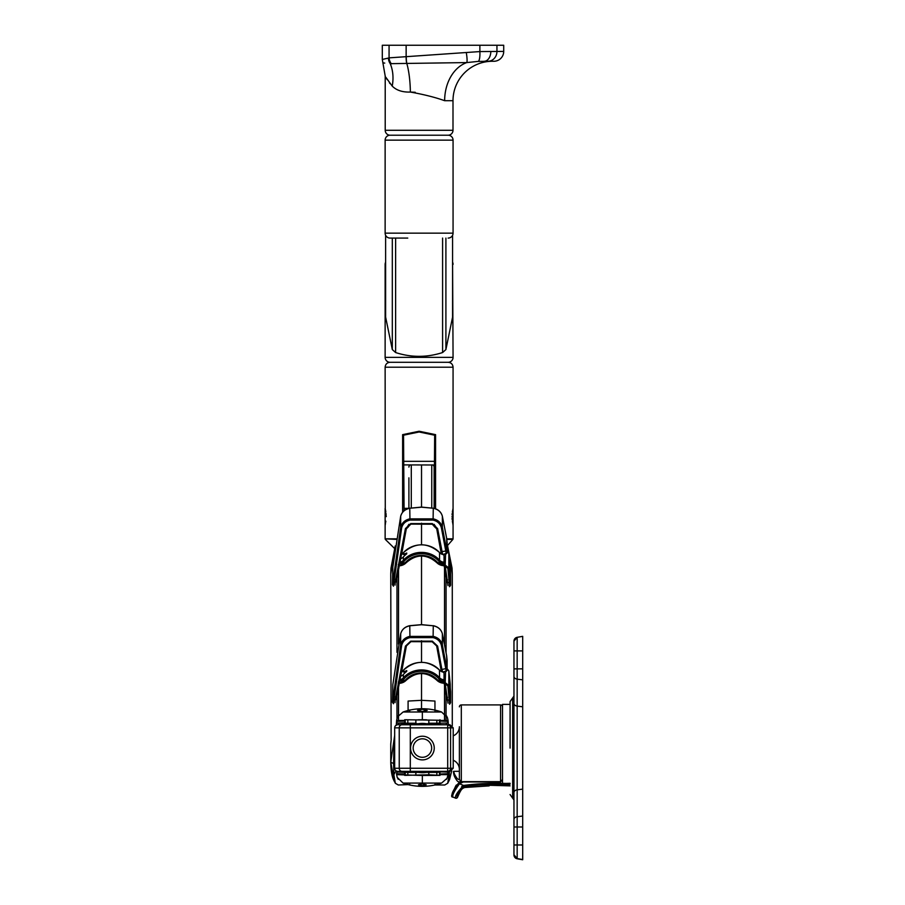 <?xml version="1.0" encoding="UTF-8"?>
<svg xmlns="http://www.w3.org/2000/svg" width="905" height="905" viewBox="0 0 905 905"><rect width="100%" height="100%" fill="white"/><g stroke="black" fill="none" stroke-linecap="round" stroke-linejoin="round"><path stroke-width="1.36" d="M391.345 63.803A9.865 8.914 67.2 0 1 389.071 57.863L479.876 51.574L503.712 51.415L503.712 45.25L382.306 45.25L382.306 59.459L385.213 76.122L385.213 130.286A4.932 4.932 0 0 0 390.134 135.218L448.066 135.218A4.932 4.932 0 0 0 452.998 130.286L452.998 100.704A39.435 39.435 0 0 1 492.433 61.269L478.179 61.404L466.765 62.581L390.225 63.667C380.462 62.592 380.462 62.592 390.225 63.667A39.435 29.944 -63.8 0 1 392.238 86.122L385.756 77.174M503.712 51.415A9.865 9.865 0 0 1 493.847 61.269L492.433 61.269M452.998 100.704L444.649 100.704A39.435 29.729 90 0 1 466.765 62.581A9.865 1.482 80.2 0 0 466.358 53.056M444.649 100.704C435.316 97.355 423.891 94.471 410.372 92.061C402.521 92.333 396.469 90.353 392.238 86.122M382.306 59.459L388.415 58.056A9.865 9.095 -102.3 0 0 390.225 63.667M490.827 51.415A9.865 6.652 90 0 1 484.175 61.269L487.908 61.269A9.865 9.039 90 0 0 496.947 51.415L496.947 45.25M386.424 78.373L387.17 79.606M389.388 82.774L390.089 83.656M406.255 56.857A9.865 2.364 90.2 0 0 406.933 63.893A39.435 10.159 -90.8 0 1 410.372 92.061L415.214 92.276M383.347 62.875L384.749 63.101M479.876 45.25L479.876 51.574A9.865 2.364 86.7 0 1 478.179 61.404M407.759 238.083L390.066 238.083A4.932 4.932 0 0 1 385.134 233.151L385.134 140.151A4.932 4.932 0 0 1 390.066 135.218L448.133 135.218A4.932 4.932 0 0 1 453.066 140.151L385.134 140.151M448.133 238.083A4.932 4.932 0 0 0 453.066 233.151L453.066 140.151M385.621 262.224A4.932 4.932 0 0 0 385.134 264.362L385.134 357.362A4.932 4.932 0 0 0 390.066 362.294L448.133 362.294L390.066 362.294C387.069 362.577 385.428 364.229 385.134 367.215L453.066 367.215C452.772 364.229 451.131 362.577 448.133 362.294A4.932 4.932 0 0 0 453.066 357.362L452.579 264.362M452.579 262.224A4.932 4.932 0 0 1 453.066 264.362M385.621 235.277L385.621 317.101L392.306 349.568L395.621 352.543C411.232 357.599 426.889 357.599 442.59 352.543L445.905 349.568L452.579 317.101L452.579 235.277M402.623 512.241L402.623 434.649L419.106 431.244L435.577 434.649L434.66 435.203L419.106 431.99L403.54 435.203L404.071 510.771M432.816 464.899A2.907 2.624 180 0 1 434.14 467.104L434.14 508.327L434.66 435.203M434.14 526.472L434.14 524.979M402.623 434.649L403.54 435.203M386.277 516.585C385.032 505.318 385.032 505.318 386.277 516.585C385.032 527.853 385.032 527.853 386.277 516.585M385.134 367.215L385.281 508.972M452.364 511.992L453.066 508.35L453.066 367.215M451.923 516.585C453.167 505.318 453.167 505.318 451.923 516.585C453.167 527.853 453.167 527.853 451.923 516.585M386.152 516.585C385.044 505.952 385.044 505.952 386.152 516.585C385.044 527.219 385.044 527.219 386.152 516.585L385.994 513.429M385.259 524.832L385.451 523.441M385.643 522.423L385.835 521.167M452.048 516.585C453.156 527.219 453.156 527.219 452.048 516.585C453.156 505.952 453.156 505.952 452.048 516.585M452.941 524.832L452.919 524.199M452.76 523.452L452.364 521.156M452.206 519.742L452.081 518.033M385.835 511.992L385.643 510.759M385.632 510.714L385.44 509.673M452.093 514.956L452.206 513.418M390.756 751.116L390.756 743.978L390.756 751.116M391.198 739.306L390.756 743.978M395.044 547.22L390.756 574.064L391.118 738.819M390.756 743.774L390.756 762.259L394.671 735.369M434.954 710.12L434.954 701.058L421.526 700.323L408.087 701.058L408.087 710.504M434.954 784.986L444.751 784.997L447.726 783.255L449.174 774.657L448.213 772.418M408.087 784.59L398.302 784.997L395.315 783.255C394.433 780.845 391.039 778.3 390.756 762.259L393.607 763.515L393.867 774.657L395.315 783.255M394.671 763.198A33.576 30.272 180 0 0 394.41 763.526L393.607 763.515L393.867 750.777L394.671 753.48M396.028 770.811L393.867 774.657M394.399 781.513L390.756 762.259M410.565 524.289L406.266 528.995M436.776 529.006L432.477 524.289M452.285 725.697L452.285 574.064L447.104 544.335M447.726 783.255L449.593 779.556L451.719 770.845L448.642 781.513M409.727 710.9L408.97 710.289L410.497 709.95L408.087 710.21M421.526 709.543L421.526 673.524M408.902 508.327L408.902 477.84M449.174 774.657L449.48 771.343M394.671 737.134L393.867 750.777M434.14 524.334L436.278 527.728A2.907 2.104 134.1 0 0 434.943 527.264M408.098 527.264A2.907 2.104 -134.1 0 0 406.764 527.728L406.515 527.966M392.838 567.073L392.453 584.675A0.984 0.894 0 0 1 392.453 584.619L400.677 527.366C401.877 522.852 404.908 520.013 409.75 518.859L433.291 518.859C438.144 520.013 441.165 522.852 442.364 527.366L447.093 552.503L446.651 538.294L442.364 516.246C441.165 512.004 438.144 509.334 433.291 508.248L421.526 507.196L409.75 508.248C404.908 509.334 401.877 512.004 400.677 516.246L392.838 567.073L392.453 584.619M401.843 553.43A3.45 3.111 180 0 0 406.718 553.849A23.168 20.883 0 0 0 403.37 556.948A5.916 5.328 0 0 1 400.745 558.645M401.967 552.729A3.45 3.111 180 0 0 406.718 553.012L406.718 553.849M447.523 579.788L446.55 579.528L446.776 582.3L444.321 566.598L445.283 566.722L448.009 585.637M441.436 553.238L436.651 528.407L432.138 524.21L410.927 524.108L406.39 528.407L396.266 581.847L395.281 582.141L405.417 528.588L410.723 523.599L432.319 523.599L437.624 528.588L432.138 524.21L432.319 523.599M447.093 552.503A0.984 0.894 0 0 1 446.244 553.498L441.402 527.898C440.294 523.757 437.534 521.156 433.099 520.092L409.954 520.092C405.519 521.156 402.748 523.757 401.65 527.898L393.437 585.558M445.17 553.668L443.393 554.584A5.916 5.328 0 0 1 442.319 554.358M444.05 554.573L444.038 562.265L445.17 562.921L445.283 566.722L445.577 565.455L448.846 567.888L450.6 585.139L450.204 566.473L448.846 553.362L447.104 551.258M444.321 566.598A0.984 0.894 0 0 1 444.298 566.383L444.298 563.804A0.984 0.894 0 0 0 444.321 564.019L443.269 563.442L443.393 562.129L444.05 562.243M397.68 572.899A82.898 74.73 0 0 1 398.177 568.385M445.011 569.415A82.898 74.73 0 0 1 445.317 572.288M398.098 566.191L399.331 565.795A9.797 8.835 0 0 0 406.277 562.616M437.33 562.254L443.733 565.206A83.147 74.957 180 0 0 443.269 563.442A6.901 6.222 0 0 1 438.812 561.168A22.184 20.001 180 0 0 404.139 561.27A6.901 6.222 0 0 1 399.75 563.566A83.147 74.957 180 0 0 399.275 565.331A8.812 7.941 180 0 0 405.632 562.344A20.272 18.281 0 0 1 437.33 562.254A8.812 7.941 180 0 0 443.733 565.206L443.948 565.682M437.624 528.588L442.534 553.962M449.615 586.078L449.219 582.56L450.204 582.153M395.044 585.116L395.281 582.141L392.838 581.723M436.663 528.43L440.893 551.688L442.477 554.358L446.199 553.894L447.104 552.616L447.104 542.525A0.984 0.894 0 0 1 447.093 542.638M410.723 523.599L410.915 524.21L405.417 528.588M444.909 566.044L443.688 565.67A9.797 8.835 0 0 1 436.685 562.525M442.59 554.335L443.393 554.584M443.71 555.15L444.038 554.55L443.71 555.15M446.776 582.3L449.219 582.56L447.862 568.329L448.846 567.888L448.846 553.362L450.6 574.189A0.984 0.894 180 0 0 450.6 574.132M443.71 563.611L444.038 562.265M399.75 563.566L399.659 562.91M392.838 567.05L400.7 516.155M392.838 684.61L392.453 702.212A0.984 0.894 0 0 1 392.453 702.156L400.677 644.903C401.877 640.401 404.908 637.561 409.75 636.396L433.291 636.396C438.144 637.561 441.165 640.401 442.364 644.903L447.093 670.039L446.651 655.842L442.364 633.783C441.165 629.541 438.144 626.871 433.291 625.785L421.526 624.733L409.75 625.785C404.908 626.871 401.877 629.541 400.677 633.783L392.838 684.61L392.453 702.156M401.843 670.967A3.45 3.111 180 0 0 406.718 671.397A23.168 20.883 0 0 0 403.37 674.485A5.916 5.328 0 0 1 400.745 676.182M401.967 670.266A3.45 3.111 180 0 0 406.718 670.56L406.718 671.397M447.523 697.336L446.55 697.065L446.776 699.837L444.321 684.135L445.283 684.271L448.009 703.185M441.436 670.786L436.663 645.978L432.138 641.747L410.927 641.656L406.39 645.944L396.266 699.395L395.281 699.689L405.417 646.136L410.723 641.147L432.319 641.147L437.624 646.136L432.319 641.147M437.624 646.136L441.651 668.116L440.678 667.913L436.651 645.944M447.093 670.039A0.984 0.894 0 0 1 446.244 671.046L441.402 645.446C440.294 641.306 437.534 638.704 433.099 637.629L409.954 637.629C405.519 638.704 402.748 641.306 401.65 645.446L393.437 703.106M445.17 671.205L443.393 672.132A5.916 5.328 0 0 1 442.319 671.906M444.05 672.121L444.038 679.802L445.17 680.458L445.283 684.271L445.577 682.992L448.846 685.436L450.6 702.676L450.204 684.01L448.846 670.899L447.104 668.795M444.321 684.135A0.984 0.894 0 0 1 444.298 683.92L444.298 681.341A0.984 0.894 0 0 0 444.321 681.556L443.269 680.979L443.393 679.678L444.05 679.779M397.68 690.436A82.898 74.73 0 0 1 398.177 685.933M445.011 686.963A82.898 74.73 0 0 1 445.317 689.836M398.098 683.728L399.331 683.332A9.797 8.835 0 0 0 406.277 680.153M437.33 679.791L443.733 682.743A83.147 74.957 180 0 0 443.269 680.979A6.901 6.222 0 0 1 438.812 678.716A22.184 20.001 180 0 0 404.139 678.818A6.901 6.222 0 0 1 399.75 681.103A83.147 74.957 180 0 0 399.275 682.879A8.812 7.941 180 0 0 405.632 679.881A20.272 18.281 0 0 1 437.33 679.791A8.812 7.941 180 0 0 443.733 682.743L443.948 683.218M441.651 668.116L442.534 671.499M449.615 703.626L449.219 700.108L450.204 699.689M395.044 702.665L395.281 699.689L392.838 699.26M406.39 645.944L405.417 646.136M444.909 683.58L443.688 683.207A9.797 8.835 0 0 1 436.685 680.062M442.59 671.883L443.393 672.132M443.71 672.687L444.038 672.098L443.71 672.687M446.776 699.837L449.219 700.108L447.862 685.877L448.846 685.436L448.846 670.899L450.6 691.725A0.984 0.894 180 0 0 450.6 691.669M443.71 681.16L444.038 679.802M399.75 681.103L399.659 680.458M392.838 684.599L400.7 633.692M448.835 670.843L447.104 668.705M422.341 719.916C416.572 719.86 416.572 719.803 422.341 719.747C428.099 719.803 428.099 719.86 422.341 719.916C416.572 719.86 416.572 719.803 422.341 719.747C428.099 719.803 428.099 719.86 422.341 719.916M422.341 711.522L417.488 710.402L422.341 709.294L427.194 710.402L422.341 711.522M396.288 725.335L396.548 721.409A368.754 368.754 0 0 1 396.616 720.448L397.227 717.71L396.616 720.448L404.682 720.448L404.682 719.735L439.479 720.244L404.682 719.735M422.341 775.336C417.725 775.291 417.725 775.246 422.341 775.2C426.945 775.246 426.945 775.291 422.341 775.336C417.725 775.291 417.725 775.246 422.341 775.2C426.945 775.246 426.945 775.291 422.341 775.336M422.341 785.653L418.461 784.771L422.341 783.877L426.221 784.771L422.341 785.653M410.497 785.144L408.97 784.805L409.727 784.194M428.687 709.079L427.635 708.977M418.845 708.841L415.995 709.079M410.497 709.95L403.087 712.009A58.225 58.225 0 0 1 441.583 712.009L435.429 710.221M434.954 710.9L435.701 710.289L434.185 709.95M409.003 784.816L403.087 783.085L397.227 777.384L396.616 774.646A368.754 368.754 0 0 1 396.548 773.685L396.605 774.488M434.954 784.194L435.701 784.805L441.583 783.085A58.225 58.225 0 0 1 403.087 783.085L422.341 783.085L422.341 775.483L396.616 774.646L397.205 777.338M397.657 716.749L403.087 712.009L441.583 712.009L447.443 717.71L448.054 720.448A368.754 368.754 0 0 1 448.122 721.409L448.382 725.335M398.279 715.697L397.589 716.873M447.025 778.345L448.054 774.646L447.025 778.345L441.583 783.085L422.341 783.085M446.403 779.397L447.081 778.221M422.341 712.009L422.341 719.611M439.479 720.244L439.479 723.186L446.561 723.072A1.55 1.55 175.9 0 0 448.122 721.409L440 721.036L439.988 719.735M440 720.448L448.054 720.448L448.348 724.758M448.054 774.646L448.28 771.343L448.122 773.685L440 774.058L440 774.646L448.054 774.646A368.754 368.754 0 0 0 448.122 773.685A1.55 1.55 -175.9 0 0 446.561 772.022L439.479 771.908M422.341 775.483L439.988 775.37L440 774.646M448.133 773.526A1.55 1.55 -176 0 0 446.572 771.863L446.561 772.022M446.21 771.343L439.717 771.863M448.133 721.568A1.55 1.55 176 0 1 446.572 723.231L446.075 724.758M446.561 723.072L436.844 723.242L436.844 720.301M396.537 721.568A1.55 1.55 4 0 0 398.11 723.231L398.121 723.072A1.55 1.55 -175.9 0 1 396.548 721.409L404.682 721.036L404.682 720.448M396.537 773.526A1.55 1.55 -4 0 1 398.11 771.863L398.46 771.343M402.635 772.316L398.121 772.022L401.797 771.863M398.596 724.758L398.11 723.231L407.352 723.242L405.191 723.186L405.191 720.244M398.121 772.022A1.55 1.55 175.9 0 0 396.548 773.685L404.682 774.058L404.682 774.646M439.988 775.37L428.834 774.759L404.682 775.37M439.479 723.186L437.33 723.242M428.812 723.729L428.834 720.346L428.732 723.729M428.834 723.242L436.844 723.242M415.938 723.729L415.836 720.346L415.836 723.242L407.352 723.242M404.682 721.036L405.191 723.186M439.954 722.722L440 721.036M398.121 723.072L404.716 722.722M404.682 774.058L404.716 772.372M415.836 772.372L415.836 774.759L415.927 772.372M428.755 772.372L428.834 774.759L428.834 772.372M440 774.058L439.954 772.372M410.565 748.05A11.833 11.833 0 0 1 422.409 736.217A11.833 11.833 0 0 1 434.242 748.05A11.833 11.833 0 0 1 422.409 759.895A11.833 11.833 0 0 1 410.565 748.05M401.39 771.343A1.968 1.968 0 0 0 403.121 772.372L418.427 772.372M426.379 772.372L436.595 772.372A9.706 9.706 0 0 0 440.961 771.343M440.961 724.758A9.706 9.706 0 0 0 436.595 723.729L426.379 723.729M418.427 723.729L403.121 723.729A1.968 1.968 0 0 0 401.39 724.758M399.162 724.758L449.932 724.758L453.213 727.846L394.671 727.846A3.077 3.077 0 0 1 397.759 724.758M401.978 724.758A3.077 2.749 90 0 0 399.229 727.846L399.229 768.266L394.671 768.266A3.077 3.077 0 0 0 397.759 771.343A3.077 3.077 0 0 1 394.671 768.266L394.671 727.846M399.162 771.343L447.692 771.343A3.077 2.896 90 0 0 450.588 768.266L450.588 727.846A3.077 2.896 90 0 0 447.692 724.758L447.692 768.266L453.213 768.266L453.213 727.846M453.213 768.266L449.932 771.343M453.213 735.844A9.865 9.865 0 0 0 459.378 726.704L459.378 779.51L461.312 781.977L500.567 781.977L500.567 704.916A1.946 1.946 0 0 1 502.513 706.862M459.378 706.862A1.946 1.946 0 0 1 461.312 704.916L461.312 781.649L500.567 781.649L502.513 779.51L500.567 781.977M459.378 769.397A9.865 9.865 0 0 0 453.213 760.257M422.409 738.808A9.242 9.242 0 0 0 413.155 748.05A9.242 9.242 0 0 0 422.409 757.293A9.242 9.242 0 0 0 431.651 748.05A9.242 9.242 0 0 0 422.409 738.808M414.332 771.343A24.65 24.65 0 0 0 430.475 771.343M430.475 724.758A24.65 24.65 0 0 0 414.332 724.758M461.312 781.977L459.378 779.51A2.907 2.907 0 0 1 457.025 778.277A38.813 38.813 0 0 1 455.362 775.721A13.213 13.213 0 0 1 453.699 771.343L459.378 771.298M510.081 783.526L502.513 783.526L510.081 783.289M460.419 781.716A2.907 2.907 0 0 1 457.025 780.676A38.813 38.813 0 0 1 455.362 778.119A13.213 13.213 0 0 1 453.484 771.343M510.081 704.384L502.513 704.384L502.513 783.289M510.081 785.868L490.171 785.302M463.303 781.977L459.502 783.775L463.598 785.45C457.285 792.101 454.638 796.343 455.656 798.176L452.952 797.079C452.002 795.586 454.186 791.151 459.502 783.775L458.79 782.768L460.509 781.773M510.081 784.115L508.938 785.269L489.13 785.291L508.848 784.771C493.791 784.081 478.847 784.692 464.016 786.592C458.518 792.339 456.267 795.97 457.263 797.509L457.263 797.509A1.233 1.233 -67.9 0 1 455.656 798.176A1.233 1.233 112.1 0 0 455.849 798.244L457.421 797.577C461.301 788.64 461.991 788.651 464.695 787.508L489.13 785.879L490.363 784.646M457.478 796.196L457.681 795.529M459.05 791.875L460.837 788.843M452.274 795.472C451.312 793.843 453.484 789.613 458.801 782.78L458.801 782.78C452.014 792.644 450.068 797.418 452.952 797.079M464.016 786.592L463.598 785.45L461.674 786.502M522.694 636.351L517.162 637.324A3.88 3.88 180 0 0 513.961 641.147A3.88 3.88 180 0 1 517.162 637.324L513.961 641.147L513.961 854.75A3.88 3.88 0 0 0 517.162 858.574L522.694 859.546L522.694 636.351L517.162 637.324L517.162 650.899L522.694 650.899M510.081 748.096L510.081 701.59L510.081 748.096M513.961 806.332L513.961 820.745M522.694 844.976L517.162 844.976L517.162 858.574A3.88 3.88 0 0 1 513.961 854.761A3.88 3.88 0 0 0 517.162 858.585L513.961 854.761L513.961 849.354L513.961 854.931A3.88 3.88 0 0 0 517.162 858.755L522.694 859.546M513.961 840.621L513.961 825.122L513.961 840.621M517.162 858.585L522.694 859.569L517.162 858.777A3.88 3.88 0 0 1 513.961 854.954L513.961 854.954A3.88 3.88 0 0 0 517.162 858.777L522.694 859.75L517.162 858.777L513.961 854.954L513.961 849.557M513.961 816.389L513.961 799.997L512.66 798.176L512.66 697.936L510.081 701.59M512.66 697.936L513.961 696.103L513.961 679.712M513.961 670.831L513.961 669.1M385.213 130.286L452.998 130.286M406.786 63.893A9.865 2.376 90.5 0 1 406.141 56.857L406.141 45.25M389.071 57.863L389.071 45.25M385.134 233.151L453.066 233.151M385.134 357.362L453.066 357.362M445.905 238.083L445.905 349.568M442.59 238.083L442.59 352.543M395.621 238.083L395.621 352.543M392.306 238.083L392.306 349.568M435.577 434.649L435.577 508.78M435.577 526.212L435.577 526.993M446.742 538.837L453.066 538.837L453.066 525.319M447.647 545.376L452.896 539.391L446.821 539.391M396.209 539.391L385.134 538.837L396.3 538.837M404.071 461.335L434.14 461.335M396.978 718.457L396.978 692.336M396.978 652.335L396.978 574.799M398.517 567.016L398.517 644.009M398.517 684.553L398.517 720.448M421.526 464.899L421.526 507.094L409.829 508.225M421.526 523.203L421.526 544.742M421.526 555.975L421.526 624.642L409.773 625.683C404.931 626.746 401.899 629.439 400.689 633.738L400.677 644.903L401.65 645.446M421.526 640.74L421.526 662.29M411.289 464.899L411.289 507.886M444.525 720.448L444.525 684.938M444.525 643.987L444.525 567.401M431.753 507.886L431.753 464.899M446.063 575.241L446.063 652.324M446.063 692.778L446.063 720.448M410.225 464.899A2.907 2.624 180 0 0 408.902 467.104M409.954 520.092L409.773 508.146C404.931 509.21 401.899 511.891 400.689 516.201L400.677 527.366L401.65 527.898M403.37 556.948L403.37 560.297A23.168 20.883 0 0 1 439.581 560.184A5.916 5.328 180 0 0 443.393 562.129M399.84 562.22A5.916 5.328 180 0 0 403.37 560.297L404.139 561.27M441.402 527.898L442.364 527.366L442.364 516.201C441.154 511.891 438.122 509.21 433.269 508.146L433.099 520.092M440.905 551.711L446.651 550.941M441.731 554.154A5.916 5.328 0 0 1 439.581 552.638A23.168 20.883 180 0 0 403.37 552.751L403.37 553.555M403.494 552.604L403.37 552.751A5.916 5.328 0 0 1 402.793 553.317M402.736 553.283L403.404 552.65C415.418 542.242 427.465 542.208 439.547 552.548L439.581 560.184L438.812 561.168M436.561 562.378A19.288 17.387 180 0 0 406.413 562.469L406.379 562.571C416.413 553.905 426.493 553.871 436.595 562.48L436.561 562.378M446.55 579.528L444.332 566.632A0.984 0.984 0 0 1 445.17 565.501L445.577 553.973M447.862 568.329L445.69 566.688M441.651 550.579L440.678 550.364M406.39 528.43L402.363 550.364L401.39 550.579M399.218 564.426L398.268 564.562M402.363 550.364L396.503 579.03L395.519 579.313M405.632 562.344L399.116 565.806M444.298 563.804A0.984 0.894 0 0 1 445.17 562.921M447.093 542.4A0.984 0.894 0 0 1 447.104 542.525L446.64 538.226M446.651 538.294L442.341 516.155M421.526 507.094L433.212 508.225M392.453 584.732A0.984 0.894 0 0 1 392.453 584.675L393.471 586.191M450.6 574.245A0.984 0.894 180 0 0 450.6 574.189L450.6 585.196A0.984 0.894 180 0 0 450.6 585.139M450.6 585.252A0.984 0.894 180 0 0 450.6 585.196L449.581 586.712M409.954 637.629L409.773 625.683M403.37 674.485L403.37 677.834A23.168 20.883 0 0 1 439.581 677.732A5.916 5.328 180 0 0 443.393 679.678M399.84 679.757A5.916 5.328 180 0 0 403.37 677.834L404.139 678.818M441.402 645.446L442.364 644.903L442.364 633.738C441.154 629.439 438.122 626.746 433.269 625.683L433.099 637.629M440.678 667.913L440.905 669.248L441.878 669.451L446.651 668.49M441.731 671.691A5.916 5.328 0 0 1 439.581 670.186A23.168 20.883 180 0 0 403.37 670.288L403.37 671.091M403.494 670.153L403.37 670.288A5.916 5.328 0 0 1 402.793 670.854M439.457 670.039L439.581 677.732L438.812 678.716M436.561 679.915A19.288 17.387 180 0 0 406.413 680.006L406.379 680.108C416.413 671.442 426.493 671.42 436.595 680.017L436.561 679.915M446.55 697.065L444.332 684.169A0.984 0.984 0 0 1 445.17 683.037L445.577 671.51M447.862 685.877L445.69 684.225M401.39 668.116L402.363 667.913L406.39 645.978L410.723 641.147M399.218 681.974L398.268 682.099M402.363 667.913L396.503 696.567L395.519 696.85M405.632 679.881L399.116 683.354M444.298 681.341A0.984 0.894 0 0 1 445.17 680.458M447.093 659.949A0.984 0.894 0 0 1 447.104 660.062L447.104 670.164L446.199 671.431L442.477 671.895L440.905 669.248M446.651 655.842L447.104 660.062A0.984 0.894 0 0 1 447.093 660.186M442.341 633.692L446.64 655.774M421.526 624.642L433.212 625.774M392.453 702.269A0.984 0.894 0 0 1 392.453 702.212L393.471 703.728M450.6 691.782A0.984 0.894 180 0 0 450.6 691.725L450.6 702.733A0.984 0.894 180 0 0 450.6 702.676M450.6 702.789A0.984 0.894 180 0 0 450.6 702.733L449.581 704.248M407.827 723.242L407.827 720.301M405.191 774.861L405.191 772.372M407.827 772.372L407.827 774.793M436.844 774.793L436.844 772.372M439.479 771.942L439.479 774.861M401.978 771.343A3.077 2.749 90 0 1 399.229 768.266L410.304 768.266L410.304 724.758M410.304 771.343L410.304 768.266L447.692 768.266L447.692 771.343M463.598 785.45C478.553 783.458 493.644 782.825 508.848 783.538L508.848 783.526M508.848 784.771L508.848 783.538L510.081 783.538A1.233 1.222 180 0 1 508.848 784.771M513.961 792.531A3.88 2.749 -0 0 1 517.162 789.827L517.162 706.104L522.694 706.794M513.961 650.899L517.162 650.899L517.162 668.863L522.694 668.863M513.961 668.874L517.162 668.863L517.162 679.157L522.694 679.847M513.961 676.465A3.88 2.738 0 0 0 517.162 679.157L517.162 706.104A3.88 2.738 0 0 1 513.961 703.411M522.694 789.137L517.162 789.827L517.162 816.717L522.694 816.027M513.961 819.421A3.88 2.749 -0 0 1 517.162 816.717L517.162 827L522.694 827M513.961 827.012L517.162 827L517.162 844.976L513.961 844.976M385.134 538.837L385.134 525.319M394.523 548.43L385.304 539.391M404.071 464.899L434.14 464.989M385.134 524.832L385.134 508.35M404.071 508.35L408.845 508.35M453.066 524.832L453.066 508.35M390.756 574.064L390.994 568.069L395.214 545.986M452.285 574.064L452.048 568.069L447.104 543.611M408.902 524.334L406.764 527.728M396.503 579.03L396.266 581.858M439.547 552.548L441.572 553.996M447.104 551.168L448.846 553.328M396.503 696.567L396.266 699.407M402.736 670.831L403.404 670.198C415.418 659.79 427.465 659.745 439.547 670.085L441.572 671.533M412.047 709.644L412.838 709.509M408.97 710.289L403.087 712.009M412.216 785.472L412.838 785.585M432.635 709.644L431.832 709.509M435.701 710.289L441.583 712.009M432.466 785.472L431.832 785.585M435.701 784.805L441.583 783.085M447.443 717.71L446.448 715.776M397.227 777.384L398.223 779.318M500.567 704.916L461.312 704.916M460.498 781.762L458.79 782.768L460.498 781.762M452.839 797.034L452.127 795.8L452.76 792.497L455.747 785.913M456.018 785.517L456.482 784.929M512.66 798.176L510.081 794.511"/></g></svg>
